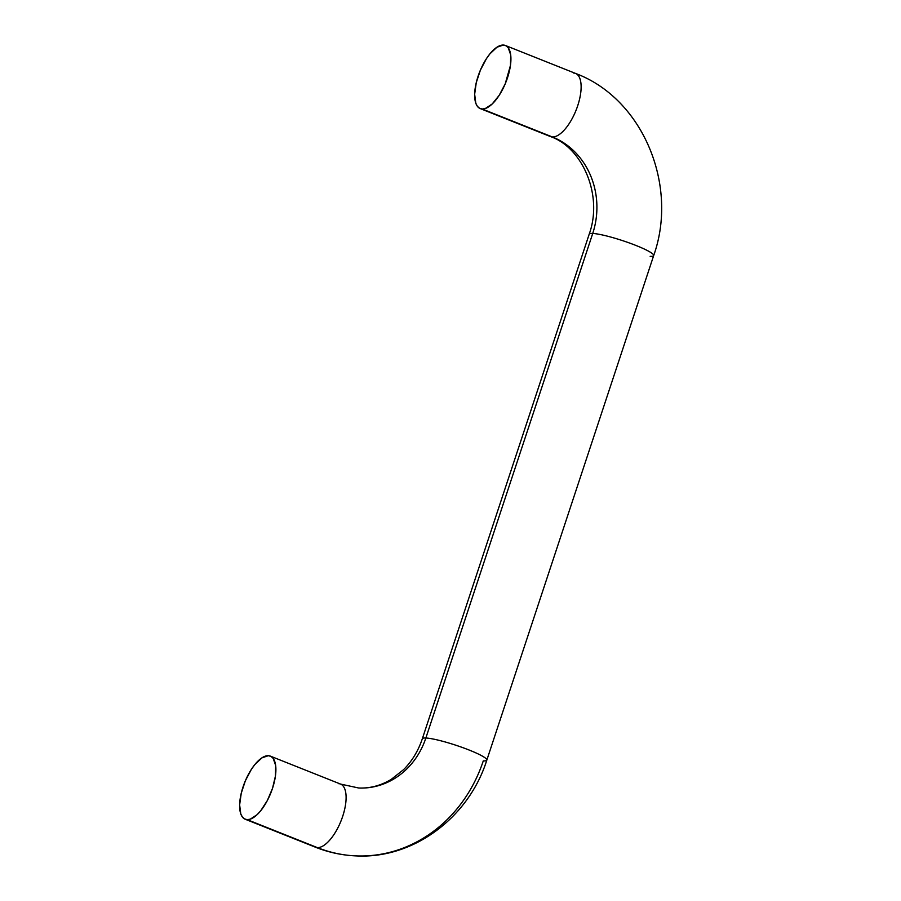 <?xml version="1.0" encoding="UTF-8"?>
<svg xmlns="http://www.w3.org/2000/svg" width="901" height="901" viewBox="0 0 901 901"><rect width="100%" height="100%" fill="white"/><g stroke="black" fill="none" stroke-linecap="round" stroke-linejoin="round"><path stroke-width="1.35" d="M573.565 73.015A33.968 14.089 111.7 0 1 575.671 73.477A33.968 14.089 111.7 0 1 576.888 108.075A33.968 14.089 111.7 0 1 552.414 136.975A75.493 67.992 -87.4 0 1 592.723 233.46A33.968 4.404 18.3 0 1 629.562 243.045A33.968 4.404 18.3 0 1 653.698 255.524A33.968 4.404 18.3 0 1 650.162 256.334M338.539 783.656A33.968 14.089 111.7 0 1 340.646 784.118A33.968 14.089 111.7 0 1 341.862 818.716A33.968 14.089 111.7 0 1 317.389 847.616A143.428 129.181 92.6 0 0 357.708 855.95A143.428 129.181 -87.4 0 1 317.389 847.616A33.968 14.089 -68.3 0 0 341.918 818.581A33.968 14.089 -68.3 0 0 340.533 784.073L358.677 788.003C369.939 788.499 380.808 785.627 391.259 779.365L403.535 769.679C411.926 761.322 418.188 751.017 422.321 738.786A33.968 4.404 18.3 0 1 425.858 738.009A75.493 67.992 -87.4 0 1 359.758 788.048A75.493 67.992 92.6 0 0 425.858 738.009A33.968 4.404 18.3 0 1 462.832 747.65A33.968 4.404 18.3 0 1 486.822 760.117A33.968 4.404 -161.7 0 0 462.697 747.593A33.968 4.404 -161.7 0 0 425.858 738.009A33.968 4.404 -161.7 0 0 422.31 738.82M589.175 234.26A33.968 4.404 18.3 0 1 592.723 233.46A75.493 67.992 92.6 0 0 552.414 136.975L482.215 109.01A33.968 14.089 111.7 0 1 480.222 108.582A33.968 14.089 111.7 0 1 478.836 74.085A33.968 14.089 111.7 0 1 503.366 45.05L496.924 47.235L489.84 53.947L486.405 58.711L480.391 70.143L476.269 82.622L474.658 94.245L475.807 103.255L477.372 106.318L479.546 108.266L482.215 109.01L485.29 108.525L492.194 103.987L499.177 95.348L505.191 83.917L510.462 65.401L510.698 54.882L508.209 47.742L506.035 45.793L503.366 45.05A33.968 14.089 111.7 0 1 505.36 45.467A33.968 14.089 111.7 0 1 506.745 79.975A33.968 14.089 111.7 0 1 482.215 109.01L552.414 136.975A33.968 14.089 -68.3 0 0 576.944 107.94A33.968 14.089 -68.3 0 0 575.559 73.431C642.728 98.457 678.757 185.155 653.687 255.557A33.968 4.404 -161.7 0 0 629.698 243.09A33.968 4.404 -161.7 0 0 592.723 233.46L425.858 738.009L592.723 233.46A33.968 4.404 -161.7 0 0 589.186 234.226L422.321 738.786M315.282 847.143A33.968 14.089 111.7 0 0 317.389 847.616L247.189 819.651A33.968 14.089 111.7 0 1 245.196 819.234A33.968 14.089 111.7 0 1 243.811 784.726A33.968 14.089 111.7 0 1 268.34 755.691L261.898 757.876L254.814 764.589L251.379 769.353L245.365 780.784L241.243 793.263L239.632 804.886L240.781 813.896L242.358 816.959L244.52 818.908L247.189 819.651L250.275 819.167L257.168 814.628L260.716 810.754L267.349 800.516L272.519 788.33L275.436 776.043L275.672 765.523L273.183 758.383L271.021 756.435L268.34 755.691A33.968 14.089 111.7 0 1 270.334 756.119A33.968 14.089 111.7 0 1 271.719 790.616A33.968 14.089 111.7 0 1 247.189 819.651L317.389 847.616A33.968 14.089 -68.3 0 1 315.395 847.188C328.358 852.346 341.772 855.24 355.636 855.871C413.142 859.34 468.79 817.703 486.822 760.117A33.968 4.404 18.3 0 1 483.285 760.894A143.428 129.181 -87.4 0 1 357.708 855.95M589.186 234.226C603.355 195.078 582.237 147.415 550.421 136.547A33.968 14.089 -68.3 0 0 552.414 136.975A33.968 14.089 111.7 0 1 550.308 136.501M505.36 45.467L575.559 73.431M653.687 255.557L486.822 760.117M340.533 784.073L270.334 756.119M315.395 847.188L245.196 819.234M480.222 108.582L550.421 136.547"/></g></svg>
